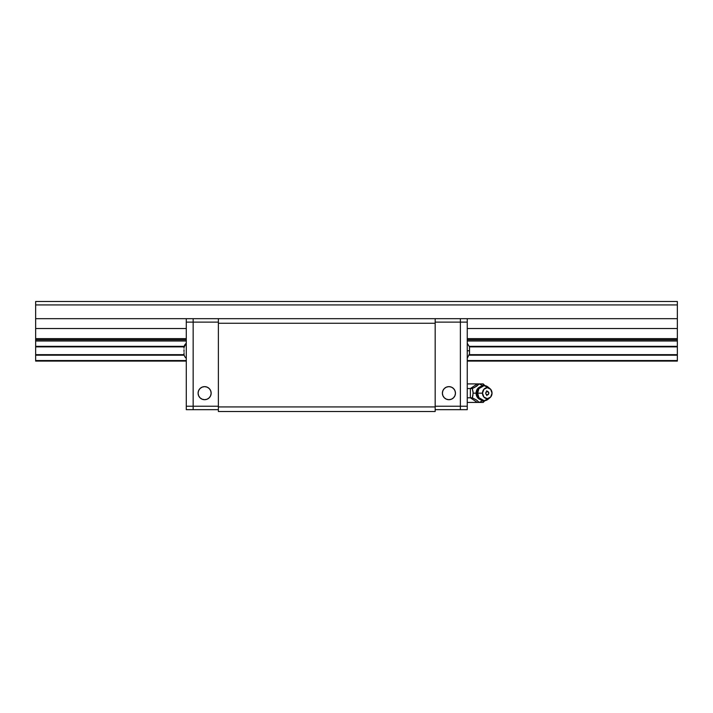 <?xml version="1.0" encoding="UTF-8"?>
<svg xmlns="http://www.w3.org/2000/svg" width="713" height="713" viewBox="0 0 713 713"><rect width="100%" height="100%" fill="white"/><g stroke="black" fill="none" stroke-linecap="round" stroke-linejoin="round"><path stroke-width="1.07" d="M677.35 361.081L467.256 361.081L677.35 361.081L677.35 360.546L467.256 360.546L677.35 360.546L677.35 361.081M186.289 361.081L35.65 361.081L186.289 361.081M186.289 360.546L35.65 360.546L35.65 361.081L35.65 355.199L184.186 355.199L35.65 355.199L35.65 360.546L186.289 360.546M677.35 355.199L677.35 360.546L677.35 354.664L469.475 354.664L677.35 354.664L677.35 346.875L469.475 346.875L677.35 346.875L677.35 346.34L469.359 346.34L677.35 346.34L677.35 355.199L469.359 355.199L677.35 355.199M184.07 354.664L35.65 354.664L35.65 355.199L35.65 354.664L184.07 354.664M184.061 346.875L35.65 346.875L35.65 354.664L35.65 346.875L184.07 346.875M184.186 346.34L35.65 346.34L35.65 346.875L35.65 340.992L186.289 340.992L35.65 340.992L35.65 346.34L184.186 346.34M677.35 340.992L677.35 346.34L677.35 339.771L467.256 339.771L677.35 339.771L677.35 340.992L467.256 340.992L677.35 340.992M35.65 339.771L186.289 339.771L35.65 339.771L35.65 340.992L35.65 338.622L186.289 338.622L35.65 338.622L35.65 339.682M677.35 339.682L677.35 328.515L677.35 338.622L467.256 338.622L677.35 338.622L677.35 339.771M677.35 328.515L467.256 328.515L677.35 328.515L677.35 318.684L467.256 318.684L677.35 318.684L677.35 304.932L35.65 304.932L35.65 338.622L35.65 328.515L186.289 328.515L35.65 328.515L35.65 318.684L186.289 318.684L35.65 318.684L35.65 304.932L677.35 304.932L677.35 301.501L35.65 301.501L35.65 304.932L35.65 301.501L677.35 301.501L677.35 328.515M277.099 411.499L261.858 411.499L277.099 411.499M391.687 411.499L376.446 411.499L391.687 411.499M218.374 318.684L218.374 411.499L435.171 411.499L218.374 411.499L435.171 411.499L218.374 411.499L435.171 411.499L218.374 411.499L435.171 411.499L218.374 411.499L435.171 411.499L218.374 411.499L435.171 411.499L218.374 411.499L218.374 406.918L435.171 406.918L435.171 411.499L435.171 406.918L218.374 406.918L218.374 318.684L435.171 318.684L218.374 318.684L218.374 322.124L193.161 322.124L193.161 409.672L193.161 318.684L193.161 322.124L218.374 322.124L218.374 318.684L193.161 318.684L218.374 318.684M435.171 318.684L435.171 323.265L218.374 323.265L435.171 323.265L435.171 406.918L435.171 318.684L460.384 318.684L460.384 322.124L460.384 318.684L435.171 318.684L435.171 322.124L460.384 322.124L460.384 406.232L460.384 322.124L435.171 322.124L435.171 318.684M455.001 395.555A6.533 6.533 0 0 0 448.923 386.633L446.427 387.132L444.306 388.549L442.889 390.671L442.39 393.166L442.889 390.671L444.306 388.549L446.427 387.132L448.923 386.633A6.533 6.533 180 0 1 455.455 393.166A6.533 6.533 180 0 1 448.923 399.699L448.923 399.699A6.533 6.533 180 0 1 442.39 393.166A6.533 6.533 180 0 1 448.923 386.633L448.923 386.633A6.533 6.533 0 0 0 442.844 395.555M442.942 395.786A6.533 6.533 0 0 0 443.415 396.669M443.584 396.927A6.533 6.533 0 0 0 444.181 397.667M444.431 397.907A6.533 6.533 0 0 0 445.135 398.487M445.465 398.71A6.533 6.533 0 0 0 446.24 399.12M446.614 399.28A6.533 6.533 0 0 0 447.443 399.53M447.862 399.61A6.533 6.533 0 0 0 448.709 399.699M460.384 409.672L460.384 406.232L435.171 406.232L460.384 406.232L460.384 409.672L435.171 409.672L460.384 409.672L435.171 409.672L460.384 409.672L460.384 318.684L467.256 318.684L467.256 409.672L460.384 409.672L467.256 409.672L460.384 409.672L467.256 409.672L462.675 409.672L467.256 409.672L467.256 406.232L460.384 406.232L467.256 406.232L467.256 322.124L460.384 322.124L467.256 322.124L467.256 318.684L460.384 318.684L460.384 409.672M448.923 386.633L451.427 387.132L453.539 388.549L454.956 390.671L455.455 393.166L454.956 390.671L453.539 388.549L451.427 387.132L448.923 386.633M449.145 399.699A6.533 6.533 0 0 0 449.983 399.61M450.411 399.53A6.533 6.533 0 0 0 451.231 399.28M451.614 399.12A6.533 6.533 0 0 0 452.39 398.71M452.71 398.487A6.533 6.533 0 0 0 453.415 397.907M453.664 397.667A6.533 6.533 0 0 0 454.27 396.927M454.439 396.669A6.533 6.533 0 0 0 454.912 395.786M442.39 393.166L442.889 395.67L444.306 397.783L446.427 399.2L448.923 399.699L451.427 399.2L453.539 397.783L454.956 395.67L455.455 393.166M204.836 399.699A6.533 6.533 0 0 0 205.683 399.61M206.102 399.53A6.533 6.533 0 0 0 206.93 399.28M207.305 399.12A6.533 6.533 0 0 0 208.089 398.71M208.41 398.487A6.533 6.533 0 0 0 209.114 397.907M209.364 397.667A6.533 6.533 0 0 0 209.961 396.927M210.13 396.669A6.533 6.533 0 0 0 210.602 395.786M210.7 395.555A6.533 6.533 0 0 0 204.622 386.633A6.533 6.533 180 0 1 211.155 393.166A6.533 6.533 180 0 1 204.622 399.699L204.622 399.699A6.533 6.533 180 0 1 198.089 393.166A6.533 6.533 180 0 1 204.622 386.633L207.118 387.132L209.239 388.549L210.656 390.671L211.155 393.166L210.656 390.671L209.239 388.549L207.118 387.132L204.622 386.633A6.533 6.533 0 0 0 198.544 395.555M198.089 393.166L198.588 390.671L200.005 388.549L202.118 387.132L204.622 386.633L202.118 387.132L200.005 388.549L198.588 390.671L198.089 393.166L198.588 395.67L200.005 397.783L202.118 399.2L204.622 399.699L207.118 399.2L209.239 397.783L210.656 395.67L211.155 393.166M198.633 395.786A6.533 6.533 0 0 0 199.105 396.669M199.275 396.927A6.533 6.533 0 0 0 199.881 397.667M200.13 397.907A6.533 6.533 0 0 0 200.834 398.487M201.155 398.71A6.533 6.533 0 0 0 201.931 399.12M202.314 399.28A6.533 6.533 0 0 0 203.134 399.53M203.561 399.61A6.533 6.533 0 0 0 204.399 399.699M218.374 406.232L193.161 406.232L218.374 406.232M218.374 409.672L193.161 409.672L218.374 409.672M469.528 354.245L469.537 350.769L467.256 350.769L469.537 350.769L469.528 347.293M469.466 352.73L469.537 350.769M467.256 358.274L469.537 353.746M469.466 348.782L469.528 349.78M184.016 347.293L184.079 346.803A5.731 5.731 180 0 1 186.289 343.274A5.731 5.731 0 0 0 184.079 346.803L184.016 348.22M184.016 354.245L184.079 354.744A5.731 5.731 0 0 0 186.289 358.274A5.731 5.731 180 0 1 184.079 354.744L184.016 354.147M184.016 351.625L184.016 349.726M184.079 352.757L184.007 353.746L184.079 352.757M184.007 350.769L184.016 351.562M190.87 409.672L186.289 409.672L190.87 409.672L186.289 409.672L186.289 318.684L193.161 318.684L193.161 406.232L186.289 406.232L186.289 322.124L193.161 322.124L186.289 322.124L186.289 318.684L193.161 318.684L193.161 409.672L186.289 409.672L193.161 409.672L186.289 409.672L193.161 409.672L193.161 406.232L186.289 406.232L186.289 409.672L190.87 409.672M488.993 398.3L484.18 400.733L478.94 397.702L477.63 393.166L473.174 393.166L472.291 388.54L470.357 388.54L470.357 397.801L477.3 402.435L479.243 402.435L476.64 400.109L472.291 397.801L470.357 397.801L477.3 402.435L479.243 402.435L482.808 400.608L479.243 402.435L476.64 400.109L472.291 397.801L473.174 393.166L476.079 393.166A6.604 5.713 90 0 0 479.858 399.378A6.604 5.713 -90 0 1 476.079 393.166L476.623 393.166A6.738 5.838 90 0 0 477.728 397.105M478.334 388.407L476.739 391.856L477.3 396.321C478.717 399.111 481.008 400.581 484.18 400.733M477.068 395.751L478.334 397.934M484.1 385.029L483.209 383.906L483.984 384.842L482.264 385.421L483.984 384.842L484.448 385.261L483.209 383.906L484.448 385.261L483.209 383.906L479.243 383.906L482.808 385.733L479.243 383.906L477.3 383.906L470.357 388.54L472.291 388.54L474.867 387.266L479.243 383.906L483.209 383.906L484.448 385.145M490.018 388.674A5.499 4.759 -90 0 1 492.032 393.166L490.642 389.28L487.273 387.667L483.904 389.28L482.505 393.166A5.499 4.759 -90 0 1 485.081 388.282A5.499 4.759 -90 0 1 490.018 388.674L487.959 386.99A7.567 6.551 90 0 0 481.168 386.455A7.567 6.551 90 0 0 477.63 393.166A7.567 6.551 90 0 0 481.168 399.886A7.567 6.551 90 0 0 487.959 399.342L490.018 397.658A5.499 4.759 -90 0 1 485.081 398.05A5.499 4.759 -90 0 1 482.505 393.166L477.63 393.166L482.505 393.166L483.904 397.061L487.273 398.665L490.642 397.061L492.032 393.166A5.499 4.759 -90 0 1 490.018 397.658M485.687 393.166L486.15 394.467L487.273 395.002L488.396 394.467L488.86 393.166L487.879 391.473L486.15 391.874L485.687 393.166L486.667 391.473L487.879 391.473L488.735 392.462L488.396 394.467L487.273 395.002L486.15 394.467L485.687 393.166M477.728 389.227A6.738 5.838 90 0 0 476.623 393.166L477.63 393.166L478.94 388.63L484.18 385.608L488.993 388.041M484.18 385.608C481.008 385.751 478.717 387.221 477.3 390.02L477.068 390.59M476.079 393.166A6.604 5.713 -90 0 1 479.858 386.954A6.604 5.713 90 0 0 476.079 393.166M470.357 397.801L472.291 397.801L472.888 395.59L473.093 391.927L472.291 388.54L476.658 386.214L479.243 383.906L467.256 383.906L477.3 383.906L470.357 388.54L467.256 388.54L470.357 388.54L470.357 397.801L467.256 397.801L470.357 397.801M486.783 390.742L486.988 391.927M486.988 394.405L486.783 395.59M484.448 401.187L484.448 400.724L483.984 401.49L482.264 400.92L483.984 401.49L483.209 402.435L484.448 401.071L483.209 402.435L467.256 402.435L483.209 402.435M467.256 343.274L469.466 346.803M186.289 343.274L184.007 347.329"/></g></svg>
